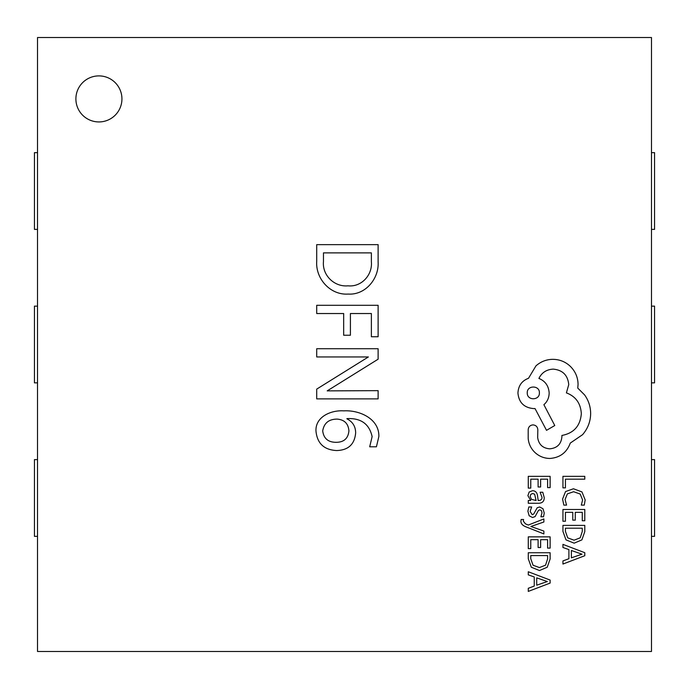 <?xml version="1.0" encoding="UTF-8"?>
<svg xmlns="http://www.w3.org/2000/svg" width="689" height="689" viewBox="0 0 689 689"><rect width="100%" height="100%" fill="white"/><g stroke="black" fill="none" stroke-linecap="round" stroke-linejoin="round"><path stroke-width="1.03" d="M37.516 152.639L34.45 152.639L34.45 229.385L37.516 229.385M37.516 306.131L34.45 306.131L34.45 382.869L37.516 382.869M37.516 459.615L34.45 459.615L34.45 536.361L37.516 536.361M651.484 152.639L654.55 152.639L654.55 229.385L651.484 229.385M651.484 306.131L654.55 306.131L654.55 382.869L651.484 382.869M651.484 459.615L654.55 459.615L654.55 536.361L651.484 536.361M75.893 98.915A23.021 23.021 0 0 0 98.915 121.936A23.021 23.021 0 0 0 121.936 98.915A23.021 23.021 0 0 0 98.915 75.893A23.021 23.021 0 0 0 75.893 98.915M316.716 261.338L316.716 244.647L378.115 244.647L378.115 261.975C379.165 278.554 365.497 295.236 348.186 294.065C330.384 295.34 315.493 278.726 316.716 261.338M378.115 398.879L316.716 398.879L316.716 389.113L368.382 356.954L316.716 356.954L316.716 348.72L378.115 348.72L378.115 359.202L327.197 390.878L378.115 390.646L378.115 398.879M651.484 651.484L651.484 37.516L37.516 37.516L37.516 651.484L651.484 651.484M376.427 446.799L369.692 446.799L372.129 436.611C369.287 423.907 360.881 417.913 346.903 418.619L346.903 418.817C352.665 421.746 355.576 426.431 355.653 432.881C354.646 444.327 348.298 450.218 336.611 450.546C324.019 449.9 317.138 443.371 315.967 430.961C315.355 416.483 331.512 409.981 343.777 410.859C359.219 409.921 379.243 418.533 378.864 436.464L376.427 446.799M378.115 336.74L371.38 336.74L371.38 313.529L350.408 313.529L350.408 335.242L343.673 335.242L343.673 313.529L316.716 313.529L316.716 305.296L378.115 305.296L378.115 336.74M348.918 430.823C348.315 423.606 344.388 419.696 337.136 419.101C328.825 419.145 324.019 423.08 322.71 430.901C323.658 438.376 328.016 442.183 335.776 442.312C343.802 442.39 348.186 438.566 348.918 430.823M371.38 261.932L371.38 252.88L323.46 252.88L323.46 261.596C322.142 275.299 334.406 287.158 348.014 285.823C361.406 287.261 372.551 275.023 371.38 261.932M562.939 487.872L565.428 487.872L565.428 479.165L584.789 479.165L584.789 476.349L562.939 476.349L562.939 487.872M562.568 499.077L563.843 505.123L566.547 505.123L565.083 499.482L567.383 493.867L573.618 491.722L580.181 494.022L582.61 499.973L581.309 505.123L584.263 505.123L585.159 499.947L581.938 491.92L573.446 488.768L565.548 491.567L562.568 499.077M562.939 521.254L565.428 521.254L565.428 512.323L572.774 512.323L572.774 520.135L575.281 520.135L575.281 512.323L582.274 512.323L582.274 520.755L584.789 520.755L584.789 509.498L562.939 509.498L562.939 521.254M562.939 525.38L562.939 531.391L565.996 539.875L574.144 543.173L581.895 539.875L584.789 531.615L584.789 525.38L562.939 525.38M582.274 528.196L565.428 528.196L565.428 531.374L567.71 537.868L574.066 540.202L580.216 537.808L582.274 531.503L582.274 528.196M562.939 564.041L584.789 555.722L584.789 552.707L562.939 544.379L562.939 547.497L568.916 549.598L568.916 558.701L562.939 560.924L562.939 564.041M571.379 550.494L571.379 557.823L581.998 554.189L571.379 550.494M528.274 488.096L530.763 488.096L530.763 479.165L538.109 479.165L538.109 486.985L540.615 486.985L540.615 479.165L547.609 479.165L547.609 487.605L550.123 487.605L550.123 476.349L528.274 476.349L528.274 488.096M544.232 497.622L542.786 492.247L540.124 492.247L542.01 497.363C542.01 499.465 540.736 500.524 538.195 500.524L537.541 495.899C537.067 492.446 535.362 490.723 532.451 490.723L529.135 492.058L527.903 495.667L530.685 500.447L528.274 500.524L528.274 503.263L538.316 503.263C542.269 503.263 544.241 501.377 544.232 497.622M534.647 494.22L532.675 493.496L530.849 494.289L530.151 496.381L531.417 499.353L536.102 500.524L534.647 494.22M530.134 511.471L531.641 506.966L528.816 506.966L527.903 511.204L529.143 515.751L532.519 517.508L535.095 516.595L538.462 510.403L539.909 509.808L541.433 510.635L542.01 512.797L540.882 516.759L543.543 516.759L544.232 513.064L542.992 508.74L539.668 506.983L537.196 507.759L533.734 513.994L532.244 514.7L530.134 511.471M543.879 533.915L543.879 531.073L530.866 526.482L543.879 521.995L543.879 518.938L528.308 525.052L525.466 523.855L523.27 521.048L523.58 519.497L521.142 519.497L520.918 521.263C520.918 523.657 522.581 525.518 525.914 526.835L543.879 533.915M528.274 548.616L530.763 548.616L530.763 539.685L538.109 539.685L538.109 547.497L540.615 547.497L540.615 539.685L547.609 539.685L547.609 548.117L550.123 548.117L550.123 536.86L528.274 536.86L528.274 548.616M528.274 552.742L528.274 558.753L531.331 567.236L539.478 570.535L547.23 567.236L550.123 558.977L550.123 552.742L528.274 552.742M547.609 555.567L530.763 555.567L530.763 558.736L533.045 565.23L539.401 567.572L545.55 565.169L547.609 558.865L547.609 555.567M528.274 591.412L550.123 583.083L550.123 580.069L528.274 571.749L528.274 574.867L534.251 576.96L534.251 586.063L528.274 588.294L528.274 591.412M536.714 577.856L536.714 585.194L547.333 581.55L536.714 577.856M549.943 458.452C559.993 457.677 566.78 452.544 570.294 443.07L582.575 434.681C587.829 428.567 590.525 421.53 590.654 413.555C590.576 406.639 588.552 400.421 584.591 394.909L577.752 388.071L578.062 384.496C577.985 377.615 575.504 371.655 570.613 366.634C565.712 361.871 559.812 359.434 552.897 359.331C546.472 359.408 540.831 361.587 535.964 365.859L528.506 378.287C521.874 380.793 518.352 385.719 517.939 393.049C518.851 402.497 524.028 407.673 533.475 408.577L535.034 408.577L546.523 430.332L554.766 425.518L543.888 404.693C547.281 401.747 549.038 397.863 549.167 393.049C548.702 385.926 545.283 381.06 538.919 378.442C541.735 372.611 546.498 369.511 553.207 369.123C562.663 370.027 567.839 375.204 568.744 384.651L566.41 392.885C575.737 396.408 580.706 403.349 581.327 413.71C580.293 425.931 573.816 433.183 561.905 435.457L561.905 436.705C561.208 444.078 557.168 448.117 549.788 448.823C542.803 448.272 538.764 444.543 537.67 437.636L537.825 429.712C537.541 426.784 535.939 425.182 533.01 424.898C530.237 425.156 528.635 426.655 528.196 429.402L528.196 438.566C528.739 444.129 531.073 448.849 535.189 452.707C539.409 456.48 544.327 458.4 549.943 458.452M527.266 392.885C526.913 400.809 539.806 400.602 539.384 392.885C539.866 385.099 526.775 385.099 527.266 392.885"/></g></svg>
